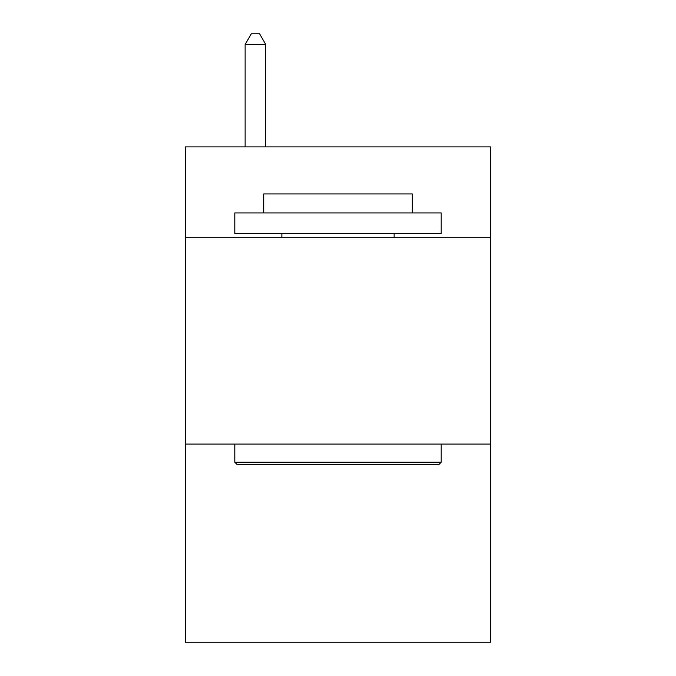 <?xml version="1.0" encoding="UTF-8"?>
<svg xmlns="http://www.w3.org/2000/svg" width="676" height="676" viewBox="0 0 676 676"><rect width="100%" height="100%" fill="white"/><g stroke="black" fill="none" stroke-linecap="round" stroke-linejoin="round"><path stroke-width="1.01" d="M490.717 237.698L490.717 146.895L185.283 146.895L185.283 237.698L490.717 237.698L490.717 642.2L185.283 642.2L185.283 237.698M490.717 444.081L185.283 444.081M237.284 464.716L234.809 462.24L441.191 462.24L438.716 464.716L237.284 464.716M441.191 212.932L441.191 233.575L234.809 233.575L234.809 212.932L441.191 212.932M263.708 212.932L263.708 193.953L412.292 193.953L412.292 212.932M441.191 444.081L441.191 462.24M234.809 444.081L234.809 462.24M394.133 233.575L394.133 237.698M281.867 233.575L281.867 237.698M265.769 146.895L265.769 44.532L245.126 44.532L245.126 146.895M245.126 44.532L251.32 33.8L259.576 33.8L265.769 44.532"/></g></svg>
